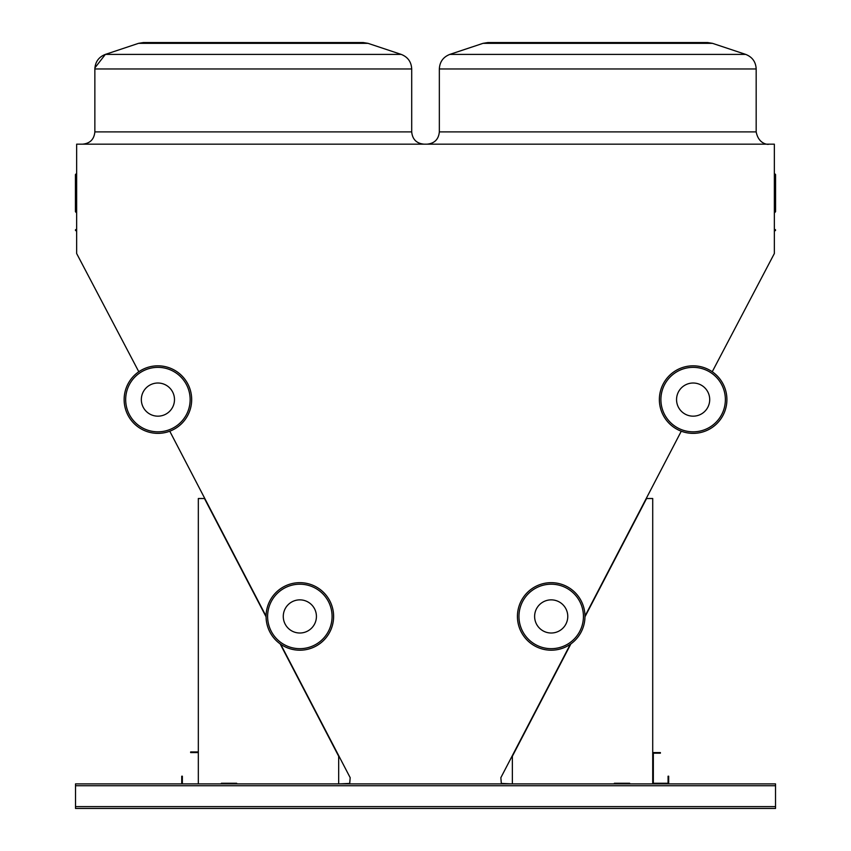 <?xml version="1.0" encoding="UTF-8"?>
<svg xmlns="http://www.w3.org/2000/svg" width="851" height="851" viewBox="0 0 851 851"><rect width="100%" height="100%" fill="white"/><g stroke="black" fill="none" stroke-linecap="round" stroke-linejoin="round"><path stroke-width="1.28" d="M712.244 371.738L774.346 253.524L774.346 144.17L76.654 144.17L76.654 253.524L138.798 371.738M775.527 806.61L775.527 783.888L75.516 783.888L75.516 808.45L775.527 808.45L775.527 806.61L75.516 806.61M76.047 229.525L76.047 230.749A0.617 0.617 0 0 1 76.654 231.366A0.617 0.617 0 0 0 76.047 230.749A0.617 0.617 0 0 1 76.654 231.366A0.617 0.617 0 0 0 76.047 230.749A0.617 0.617 0 0 1 75.431 230.142A0.617 0.617 0 0 1 76.047 229.525A0.617 0.617 0 0 0 76.654 228.908L76.654 228.908M774.346 173.476L774.953 174.093A0.617 0.617 0 0 1 775.569 174.7L774.953 174.147A0.617 0.564 180 0 1 775.569 174.7L775.569 211.718L775.569 174.7A0.617 0.564 180 0 1 774.953 175.263L774.953 212.335L775.569 211.718L774.346 212.941M511.451 783.888L501.324 783.431L500.856 777.676L570.33 644.271M584.967 616.156L681.268 431.212M280.702 644.271L350.176 777.676L349.718 783.431L339.592 783.888M169.764 431.212L266.065 616.156M597.764 42.55L707.638 42.55L712.489 43.337L483.028 43.337L487.878 42.55L597.764 42.55M233.504 42.55L363.164 42.55L368.015 43.337L138.553 43.337L143.404 42.55L253.279 42.55M76.047 174.147L76.047 175.263A0.617 0.564 180 0 1 76.047 174.147A0.617 0.564 180 0 0 76.654 173.583M75.431 174.7A0.617 0.617 0 0 1 76.047 174.093L76.654 173.476L76.047 174.093A0.617 0.617 0 0 0 75.431 174.7L75.431 211.718L76.654 212.941M775.569 230.142A0.617 0.617 0 0 1 774.953 230.749A0.617 0.617 0 0 0 774.346 231.366A0.617 0.617 0 0 1 774.953 230.749L774.953 229.525A0.617 0.617 0 0 1 775.569 230.142M774.346 228.908A0.617 0.617 0 0 0 774.953 229.525M338.677 783.888L338.677 756.252L280.16 643.888M266.076 616.826L204.463 498.516L198.326 498.516L198.326 783.888M236.706 783.888L236.706 783.271L221.356 783.271L221.356 783.888M652.717 783.888L652.717 498.516L646.579 498.516L584.967 616.826M570.883 643.888L512.366 756.252L512.366 783.888M614.337 783.888L614.337 783.271L629.687 783.271L629.687 783.888M236.706 783.271L221.356 783.271M614.337 783.271L629.687 783.271M668.684 783.888L668.684 776.208L668.067 776.208L668.067 783.271L653.334 783.271L653.334 753.188L660.387 753.188L660.387 752.571L652.717 752.571M182.359 783.888L182.359 776.208L181.742 776.208L181.742 783.888M198.326 751.954L190.645 751.954L190.645 752.571L198.326 752.571M316.423 616.443A16.584 16.584 0 0 0 291.553 602.082A16.584 16.584 0 0 0 291.553 630.793A16.584 16.584 0 0 0 316.423 616.443M333.613 616.443A33.774 33.774 0 0 1 282.957 645.686A33.774 33.774 0 0 1 282.957 587.19A33.774 33.774 0 0 1 333.613 616.443A33.774 33.774 0 0 1 282.957 645.686A33.774 33.774 0 0 1 282.957 587.19A33.774 33.774 0 0 1 333.613 616.443M174.487 399.587A16.584 16.584 0 0 0 149.616 385.237A16.584 16.584 0 0 0 149.616 413.948A16.584 16.584 0 0 0 174.487 399.587M191.677 399.587A33.774 33.774 0 0 1 141.021 428.84A33.774 33.774 0 0 1 141.021 370.345A33.774 33.774 0 0 1 191.677 399.587A33.774 33.774 0 0 1 141.021 428.84A33.774 33.774 0 0 1 141.021 370.345A33.774 33.774 0 0 1 191.677 399.587M676.556 399.587A16.584 16.584 0 0 0 701.426 413.948A16.584 16.584 0 0 0 701.426 385.237A16.584 16.584 0 0 0 676.556 399.587M659.365 399.587A33.774 33.774 0 0 1 710.021 370.345A33.774 33.774 0 0 1 710.021 428.84A33.774 33.774 0 0 1 659.365 399.587A33.774 33.774 0 0 1 710.021 370.345A33.774 33.774 0 0 1 710.021 428.84A33.774 33.774 0 0 1 659.365 399.587M534.619 616.443A16.584 16.584 0 0 0 559.49 630.793A16.584 16.584 0 0 0 559.49 602.082A16.584 16.584 0 0 0 534.619 616.443M517.429 616.443A33.774 33.774 0 0 1 568.085 587.19A33.774 33.774 0 0 1 568.085 645.686A33.774 33.774 0 0 1 517.429 616.443A33.774 33.774 0 0 1 568.085 587.19A33.774 33.774 0 0 1 568.085 645.686A33.774 33.774 0 0 1 517.429 616.443M774.953 174.147A0.617 0.564 0 0 1 774.346 173.583A0.617 0.564 0 0 0 774.953 174.147A0.617 0.564 0 0 1 774.346 173.583M483.028 43.337L487.878 42.55L483.028 43.337L449.828 54.4C443.211 57.006 439.712 61.868 439.339 68.963C439.712 61.868 443.211 57.006 449.828 54.4L745.689 54.4C752.305 57.006 755.805 61.857 756.177 68.963L439.339 68.963L439.339 131.894L756.177 131.894C758.89 145.712 770.208 144.5 768.464 144.17M94.855 68.931L94.855 68.963C95.238 61.868 98.737 57.006 105.354 54.4L401.204 54.4C407.82 57.006 411.32 61.857 411.703 68.963L94.855 68.963L94.855 131.894L411.703 131.894C412.437 139.351 416.522 143.447 423.989 144.17M76.654 175.817A0.617 0.564 0 0 0 76.047 175.263L76.047 212.335M774.346 175.817A0.617 0.564 180 0 1 774.953 175.263L774.953 174.444M775.527 785.728L75.516 785.728M332.081 616.443A32.242 32.242 0 0 0 283.723 588.52A32.242 32.242 0 0 0 283.723 644.356A32.242 32.242 0 0 0 332.081 616.443M190.145 399.587A32.242 32.242 0 0 0 141.787 371.674A32.242 32.242 0 0 0 141.787 427.51A32.242 32.242 0 0 0 190.145 399.587M660.897 399.587A32.242 32.242 0 0 0 709.255 427.51A32.242 32.242 0 0 0 709.255 371.674A32.242 32.242 0 0 0 660.897 399.587M518.961 616.443A32.242 32.242 0 0 0 567.319 644.356A32.242 32.242 0 0 0 567.319 588.52A32.242 32.242 0 0 0 518.961 616.443M138.553 43.337L143.404 42.55L138.553 43.337L105.354 54.4L94.897 67.889M411.703 68.963C411.32 61.857 407.82 57.006 401.204 54.4L368.015 43.337L363.164 42.55L368.015 43.337L401.204 54.4C407.82 57.006 411.32 61.857 411.703 68.963L411.703 131.894M712.489 43.337L707.638 42.55L712.489 43.337L745.689 54.4C752.305 57.006 755.805 61.857 756.177 68.963L756.177 131.894M745.689 54.4C752.305 57.006 755.805 61.857 756.177 68.963M439.339 68.963C439.712 61.868 443.211 57.006 449.828 54.4M94.855 68.963C95.238 61.868 98.737 57.006 105.354 54.4M439.339 131.894C438.605 139.351 434.51 143.447 427.053 144.17M94.855 131.894C94.131 139.351 90.036 143.447 82.579 144.17M76.047 174.093L76.654 173.476M774.953 212.335L775.569 211.718"/></g></svg>
